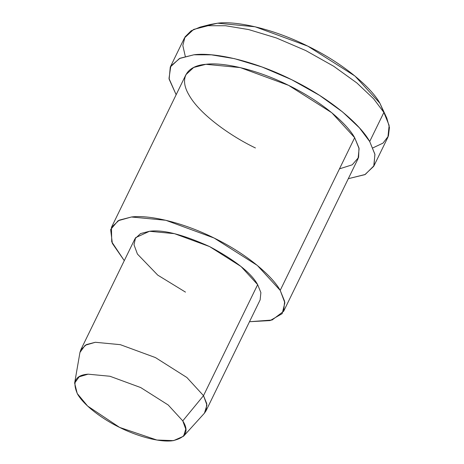 <?xml version="1.0" encoding="UTF-8"?>
<svg xmlns="http://www.w3.org/2000/svg" width="464" height="464" viewBox="0 0 464 464"><rect width="100%" height="100%" fill="white"/><g stroke="black" fill="none" stroke-linecap="round" stroke-linejoin="round"><path stroke-width="0.7" d="M386.819 118.129L379.912 103.257L383.885 112.439L379.912 103.257L354.966 76.038L307.818 46.151L255.107 26.773L217.639 23.2L210.331 24.476L200.164 27.092L208.087 25.711L225.574 25.74L248.675 29.58L276.277 37.926L305.776 50.57L333.68 66.242L356.857 82.952L373.613 98.774L383.885 112.439L386.819 118.129L389.441 127.478L388.414 136.068L383.003 143.121L372.917 147.877M185.281 56.359L182.822 45.524L185.02 36.917L191.151 30.804L200.164 27.092M183.57 436.212L204.438 413.18L206.95 405.066L203.51 395.653L182.764 420.877L185.768 429.113L183.57 436.212L173.577 440.632L156.884 440.029L119.613 427.414L87.626 406.058L77.221 393.518L74.64 383.084L79.176 376.797L88.102 374.175L109.956 376.258L140.708 387.562L168.212 404.997L182.764 420.877L203.51 395.653L186.882 377.505L155.446 357.582L120.309 344.665L95.329 342.281L85.127 345.28L79.947 352.46L80.794 349.821L86.432 344.572L95.329 342.281L120.309 344.665L155.446 357.582L186.882 377.505L203.51 395.653L206.741 403.622L205.999 410.884L204.433 413.18M182.764 420.877L168.212 404.997L140.708 387.562L109.956 376.258L88.102 374.175C75.475 375.069 71.961 381.715 77.558 394.098C84.489 406.203 104.017 419.961 119.613 427.414C135.007 435.249 157.998 442.47 172.219 440.8C185.896 437.917 189.411 431.276 182.764 420.877M205.999 410.884L260.142 299.877L260.884 292.61L257.653 284.647L203.51 395.653L257.653 284.647L241.025 266.498L209.589 246.575L174.447 233.653L149.472 231.275L140.575 233.566L134.937 238.809L80.794 349.821M283.614 311.327L358.086 158.642L359.107 148.654L354.67 137.698L280.198 290.383C272.89 276.892 248.205 254.649 214.113 238.032C180.189 221.096 147.053 214.809 131.451 216.995L118.1 220.725L110.635 229.512L112.358 243.414L124.282 260.658L111.725 241.86L111.459 227.36L119.213 220.151L131.451 216.995L165.793 220.272L214.113 238.032L257.329 265.431L280.198 290.383L284.641 301.339L283.614 311.327L272.066 320.032L249.487 321.72L270.123 320.578L282.158 313.664L284.867 302.789L280.198 290.383L354.67 137.698L331.801 112.746L288.579 85.347L240.259 67.587L205.917 64.31L193.679 67.466L185.931 74.675L111.459 227.36M185.484 292.117L157.748 275.123L137.419 254.046L133.992 244.737L135.587 237.678L149.472 231.275C162.852 229.419 182.891 234.517 209.589 246.575C235.352 260.397 251.372 273.087 257.653 284.647M373.735 166.274L387.921 137.193L389.134 125.39L383.885 112.439L369.698 141.52C361.062 125.576 331.888 99.29 291.595 79.657C251.505 59.636 212.344 52.212 193.9 54.793L180.015 58.249L170.816 66.039L169 78.48L176.152 94.726L169.134 79.193L170.276 67.042L179.44 58.516L193.9 54.793L211.387 54.827L234.488 58.661L262.09 67.007L291.595 79.657L319.493 95.323L342.67 112.033L359.426 127.855L369.698 141.52L374.947 154.471L373.735 166.274L364.89 174.644L348.307 178.686L365.226 174.476L373.984 165.741L374.883 154.152L369.698 141.52L383.885 112.439L373.613 98.774L356.857 82.952L333.68 66.242L305.776 50.57L276.277 37.926L248.675 29.58L225.574 25.74L208.087 25.711L193.621 29.435L184.463 37.961L170.276 67.042M255.432 147.97C230.927 136.265 200.233 114.643 189.347 95.625C177.596 76.386 189.034 65.488 205.917 64.31C221.525 62.124 254.661 68.411 288.579 85.347C322.671 101.964 347.362 124.207 354.67 137.698L358.962 147.935L358.608 157.418L352.234 164.819L339.474 168.85M205.703 26.001L217.639 23.2C234.662 20.816 270.814 27.672 307.818 46.151C345.007 64.276 371.942 88.537 379.912 103.257M74.64 383.084L79.947 352.46"/></g></svg>
